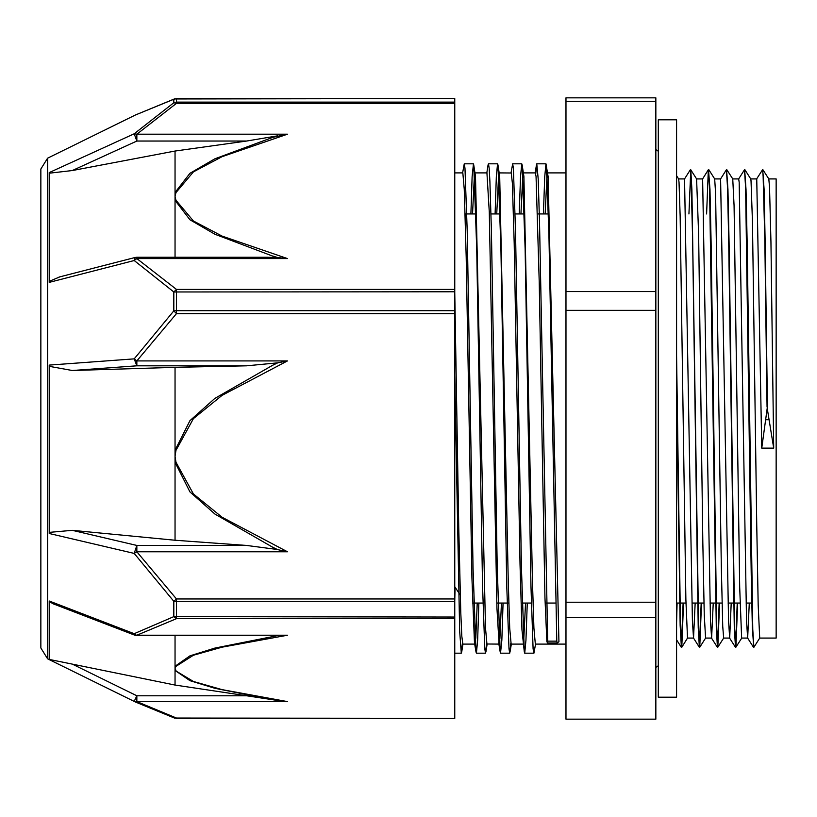 <?xml version="1.0" encoding="UTF-8"?>
<svg xmlns="http://www.w3.org/2000/svg" width="817" height="817" viewBox="0 0 817 817"><rect width="100%" height="100%" fill="white"/><g stroke="black" fill="none" stroke-linecap="round" stroke-linejoin="round"><path stroke-width="1.23" d="M762.955 169.793L768.787 178.954L769.491 186.787L770.911 241.597L773.74 448.176L767.48 409.828L765.172 240.749L764.069 189.084L762.721 170.222M767.398 407.08L761.72 448.176L756.705 178.903M744.92 169.783L750.752 178.933L751.058 180.771L752.477 221.938L756.736 525.117L758.145 604.927L759.749 638.108L753.877 647.278L752.763 629.304L747.157 242.21L746.033 189.554L744.685 170.212M737.608 603.058L735.892 647.207L734.718 629.284L729.111 242.036L727.988 189.411L726.64 170.191M719.573 603.058L717.847 647.207L716.672 629.304L711.066 241.965L709.942 189.37L708.594 170.212M701.527 603.058L699.812 647.238L698.627 629.315L691.907 189.503L690.733 169.752L688.956 213.942M683.482 603.058L681.756 647.227L680.418 623.616L676.558 355.405M767.03 407.08L764.783 239.156L763.098 174.276L762.537 169.752L756.685 178.892L750.721 178.892M753.693 646.809L752.345 627.497L751.221 574.841L745.615 187.706L744.501 169.742L738.639 178.892M737.251 603.058L735.474 647.248L734.299 627.476L728.693 238.86L727.579 187.685L726.456 169.711L720.584 178.892L728.529 620.961L729.642 638.097L731.246 603.058M719.205 603.058L717.438 647.248L716.264 627.609L709.534 187.685L708.359 169.783L706.634 213.942M701.17 603.058L699.393 647.278L698.218 627.63L692.612 238.891L690.927 174.256L690.365 169.752L684.523 178.892L678.559 178.892M683.124 603.058L681.347 647.268L680.112 625.301L676.558 384.991M676.558 175.747L678.58 178.923L679.019 182.334L680.183 216.117L685.851 599.392L687.557 638.108L681.756 647.227M696.564 178.903L698.606 234.683L702.865 542.376L704.285 614.803L705.622 638.108L699.812 647.238M708.829 169.783L714.661 178.943L715.621 193.047L721.288 566.212L722.708 626.476L723.627 638.097M726.864 169.752L732.706 178.913L734.054 205.649L739.722 587.188L741.673 638.097M543.438 213.942L544.684 176.676L545.94 163.757L548.064 176.492L558.94 641.743L557.235 642.908L556.816 641.12L547.686 641.141L547.625 642.928M454.752 375.013L459.675 631.255L461.319 653.243L462.432 643.132M470.898 213.942L472.155 176.676L473.411 163.788L473.789 164.993L476.719 248.705L482.571 585.769L484.767 648.81L485.502 653.202L486.605 643.132M495.082 213.942L496.338 176.656L497.584 163.778L497.972 164.952L500.892 248.746L506.744 585.748L508.94 648.8L509.675 653.232L510.788 643.153M519.255 213.942L520.511 176.656L521.767 163.798L522.145 165.003L525.076 248.828L530.927 585.789L533.123 648.8L533.858 653.212L535.503 644.062M546.318 164.952L548.942 234.54L556.816 641.12M454.752 601.169L455.089 587.178M462.636 172.938L464.281 163.788L465.016 168.21L467.212 231.201L473.063 568.142L475.984 651.986L476.372 653.202L477.628 640.344L478.874 603.058M488.076 164.973L488.464 163.778L489.189 168.19L489.924 181.292L491.385 231.262L497.247 568.305L500.167 652.058L500.545 653.232L501.801 640.344L503.058 603.058M510.993 172.938L512.637 163.798L513.372 168.19L515.568 231.221L521.42 568.254L524.34 652.007L524.728 653.212L525.974 640.324L527.231 603.058M535.707 173.858L536.81 163.757L538.168 178.903L539.537 222.377L547.686 641.12M454.752 292.67L458.756 527.261L460.768 612.801L461.768 636.096L462.82 644.062M472.553 213.942L474.514 173.847M473.789 164.983L475.525 176.492L485.523 628.048L486.952 644.041L499.095 644.062M496.736 213.942L498.697 173.878M497.972 164.942L499.708 176.472L508.276 582.133L509.696 628.028L511.166 644.062M520.909 213.942L522.87 173.858M522.145 165.003L523.881 176.482L532.449 582.133L533.879 628.059L535.298 644.062L566.018 644.062M545.092 213.942L547.053 173.858M547.584 642.877L546.91 641.743L544.99 597.472L539.22 281.875L536.034 176.492L535.38 172.918L523.411 172.938M525.576 603.058L523.615 643.153M524.351 652.017L521.93 629.805L520.01 564.087L514.24 243.343L512.32 183.059L511.187 172.949L499.238 172.938M501.403 603.058L499.943 638.383L499.095 644.082L496.94 608.175L489.26 212.022L486.983 172.938M477.23 603.058L475.811 637.883L474.922 644.041L474.524 642.795L471.96 577.823L466.201 257.396L464.27 189.289L462.83 172.938L454.752 172.938M773.74 448.176L761.72 448.176M749.291 603.058L747.688 638.128L746.564 620.981L739.16 182.324L738.66 178.892L732.686 178.892M713.21 603.058L711.597 638.097L710.484 621.083L702.579 178.892L708.359 169.783M695.165 603.058L693.562 638.128L692.448 621.104L684.534 178.903M677.119 603.058L676.558 623.228M655.867 617.591L655.867 719.174L566.018 719.174L566.018 617.591L655.867 617.591L655.867 602.211L566.018 602.211L566.018 310.378L655.867 310.378L655.867 602.211M655.867 101.288L655.867 97.826L566.018 97.826L566.018 101.288L655.867 101.288L655.867 291.536L566.018 291.536L566.018 101.288M655.867 291.536L655.867 310.378M566.018 291.536L566.018 310.378M566.018 602.211L566.018 617.591M768.746 178.892L776.15 178.892L776.15 638.108L759.718 638.108M465.455 213.942L465.455 225.584M454.752 718.357L174.368 718.031M135.448 701.997L47.57 658.808L47.57 158.192L135.469 114.993L173.837 99.255L173.837 102.728L134.151 133.743L49.204 172.601L49.204 282.386L134.151 260.511L173.837 292.016L173.837 310.899L134.151 358.908L49.204 365.097L49.204 533.491L134.151 553.375L173.837 601.261L173.837 616.672L134.151 633.665L49.204 600.995L49.204 659.615L135.469 702.007L174.46 718.061L176.482 718.051L136.807 701.609L136.807 695.798L134.151 701.354L136.807 701.609L287.513 701.609L222.122 689.609L193.394 681.501L175.083 670.43L189.973 680.684L214.983 688.353L272.796 699.74M454.752 618.724L454.752 617.08L173.837 616.672L176.482 618.724L454.752 618.724L454.752 718.051M454.752 103.402L454.752 102.125L176.482 102.125L176.482 103.402L454.752 103.402L454.752 289.422L176.482 289.422L173.837 292.016L454.752 291.792L454.752 289.422M287.513 134.192L272.807 137.338L214.922 158.815L190.004 173.275L175.083 192.516L175.982 192.557L193.435 171.866L222.081 156.65L287.513 134.192L136.807 134.192L176.482 103.402L173.837 102.728L176.482 102.125L176.482 98.643L173.837 99.255L175.216 98.775M176.482 98.643L454.752 98.581L454.752 102.125M136.807 134.192L134.151 133.743L136.807 141.004L136.807 134.192M454.752 313.626L454.752 310.705L176.482 310.705L176.482 313.626L454.752 313.626L454.752 598.973L176.482 598.973L173.837 601.261L454.752 601.649L454.752 598.973M272.807 256.058L277.688 257.569L287.513 258.632L136.807 258.632L136.807 257.222L135.295 257.416L134.151 260.511L136.807 258.632L176.482 289.422L176.482 310.705L173.837 310.899L176.482 313.626L136.807 360.859L134.151 358.908L136.807 365.771L136.807 360.859L287.513 360.859L277.688 362.881L272.807 365.179L214.922 398.359L190.004 420.653L175.093 450.238L175.982 450.381L193.435 418.641L222.081 395.305L287.513 360.859M277.984 635.524L214.922 648.044L190.004 655.877L175.083 666.212L175.982 666.325L193.435 655.275L222.081 647.156L287.513 635.166L136.807 635.534L134.151 633.665L134.642 635.126L136.756 635.534M287.513 635.166L136.807 635.166L176.482 618.724L176.482 598.973L136.807 551.741L136.807 545.409L134.151 553.375L136.807 551.741L287.513 551.741L222.122 517.284L193.394 493.968L175.982 462.218L175.083 462.34L189.973 491.916L214.983 514.148L272.796 547.308M72.264 170.539L136.807 141.004L246.611 141.004L175.083 151.002L72.264 170.539L49.204 173.173M246.611 141.004L277.688 135.857M287.513 258.632L222.122 236.164L193.394 220.968L175.982 200.267L175.083 200.41L175.083 151.002M49.204 281.375L59.845 276.83M175.083 257.222L175.083 200.41L189.983 219.732L214.983 234.305L272.796 256.078M277.688 257.559L266.189 257.222M272.807 547.288L277.688 549.586L287.513 551.741M49.204 532.337L72.264 530.294L175.083 540.292L246.611 545.409L136.807 545.409L72.264 530.294M277.688 549.575L246.611 545.409M175.083 540.292L175.083 367.364L72.264 370.489L49.204 366.353M72.264 370.489L136.807 365.771L246.611 365.771L277.688 362.891M454.752 291.792L454.752 310.705M272.807 699.73L287.513 701.609M277.688 700.516L246.611 695.798L136.807 695.798L72.264 664.078L175.083 685.054L246.611 695.798M49.204 659.462L72.264 664.078M175.083 635.534L175.083 685.054M53.738 604.018L49.204 601.69M454.752 601.649L454.752 617.08M246.611 365.771L175.083 367.364M47.57 158.192L40.85 168.986L40.85 648.014L47.57 658.808M676.558 119.813L676.558 697.187L658.267 697.187L658.267 119.813L676.558 119.813M765.958 419.683L768.777 419.683M175.982 670.451L175.083 668.388L175.982 666.325M175.982 200.267L175.083 196.417L175.982 192.557M175.982 462.218L175.083 456.295L175.982 450.381M696.625 178.954L690.784 169.793M723.648 638.108L717.847 647.207M747.688 638.108L741.693 638.108L735.892 647.207M557.265 642.928L547.594 642.928M454.752 653.222L461.319 653.222M476.372 653.222L485.502 653.222M500.545 653.222L509.675 653.222M524.728 653.222L533.858 653.222M464.281 163.778L473.411 163.778M488.495 163.778L497.584 163.778M512.637 163.778L521.767 163.778M536.81 163.778L545.94 163.778M462.973 644.062L461.697 652.068M487.146 644.062L485.88 651.997M511.319 644.062L510.053 652.037M475.984 651.997L474.524 642.795M488.086 164.973L486.809 172.938M500.167 652.068L498.707 642.856M536.442 164.932L535.166 172.938M753.468 647.238L747.626 638.077M735.423 647.207L729.581 638.057M717.377 647.207L711.546 638.057M699.342 647.238L693.5 638.087M681.296 647.227L676.558 639.793M723.627 638.108L729.642 638.108M705.582 638.108L711.597 638.108M714.63 178.892L720.625 178.892M687.546 638.108L693.562 638.108M696.584 178.892L702.579 178.892M472.614 603.058L482.99 603.058M496.797 603.058L508.817 603.058M522.216 603.058L531.346 603.058M546.389 603.058L555.519 603.058M676.558 603.058L685.933 603.058M691.948 603.058L703.978 603.058M709.993 603.058L722.024 603.058M728.039 603.058L740.059 603.058M746.074 603.058L752.1 603.058M466.793 213.942L475.923 213.942M490.966 213.942L500.096 213.942M515.139 213.942L524.269 213.942M537.668 213.942L548.452 213.942M454.752 586.667L460.247 595.082M547.594 172.938L566.018 172.938M462.769 644.062L474.922 644.062M475.055 172.938L487.014 172.938M511.125 644.062L523.084 644.062M655.867 667.418L658.022 666.069L658.267 665.007M655.867 149.582L658.022 150.931L658.267 151.993M454.752 718.419L176.482 718.419M454.752 98.581L174.46 98.939M135.469 114.993L174.368 98.969M59.018 277.045L135.224 257.447M267.588 257.222L136.807 257.222M134.601 635.105L53.33 603.865"/></g></svg>

